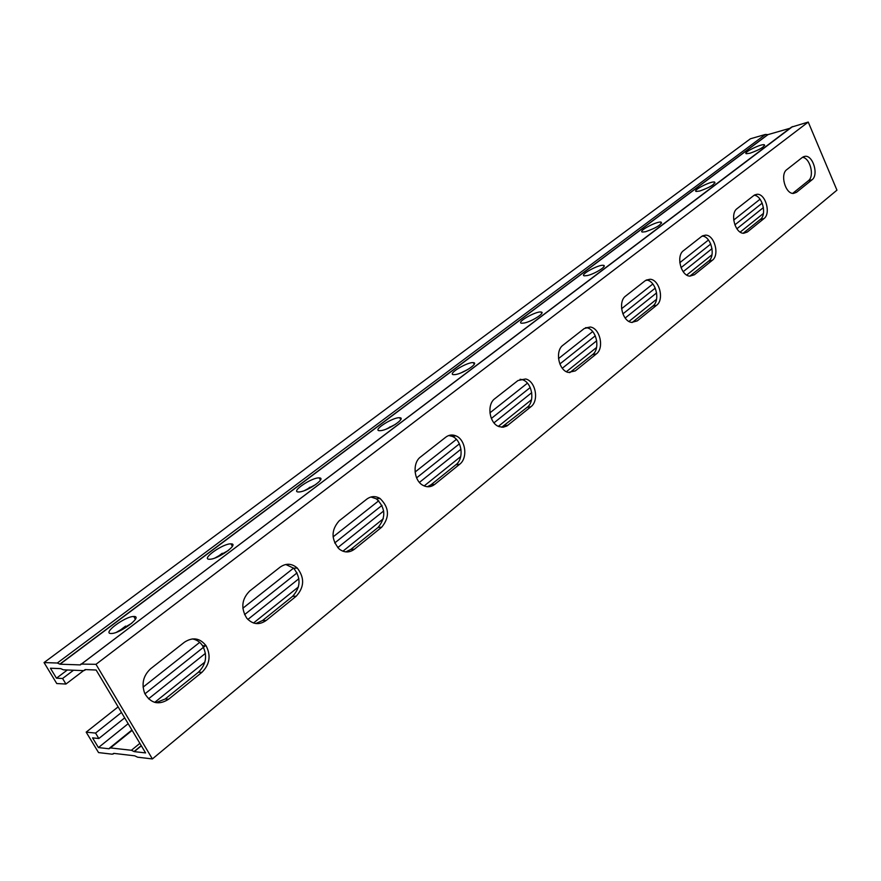 <?xml version="1.0" encoding="UTF-8"?>
<svg xmlns="http://www.w3.org/2000/svg" width="881" height="881" viewBox="0 0 881 881"><rect width="100%" height="100%" fill="white"/><g stroke="black" fill="none" stroke-linecap="round" stroke-linejoin="round"><path stroke-width="1.32" d="M121.468 712.476L95.555 733.08L86.173 732.144L118.131 706.881M762.208 203.115L734.853 224.864M710.758 244.026L681.024 267.659M655.277 288.12L622.867 313.889M595.292 335.815L559.864 363.974M530.219 387.541L491.356 418.442M459.386 443.848L416.592 477.865M381.991 505.375L334.692 542.971M297.073 572.881L244.566 614.619M205.835 645.41L144.913 693.843M143.074 687.147L199.69 642.37M242.848 608.242L293.582 568.124M333.084 536.881L378.764 500.76M415.083 472.029L456.391 439.366M489.924 412.848L527.433 383.18M558.51 358.6L592.693 331.575M621.59 308.713L652.843 284.001M679.802 262.681L708.467 240.006M733.686 220.063L760.05 199.216M86.173 732.144L98.551 752.583L112.305 754.202L113.737 753.365L134.738 755.821L137.579 757.186L152.391 758.937L836.95 190.164L808.24 122.063L791.479 127.128L80.336 664.902L60.007 664.208L57.309 663.019L44.05 662.567L750.403 138.78L765.369 134.463L57.309 663.019M44.05 662.567L56.747 683.546L65.943 684.041L62.584 678.491L56.461 678.194L67.341 669.989M124.684 717.872L98.837 738.52L92.56 737.871L98.43 747.573L109.024 748.773L110.455 747.925L131.412 750.271L134.253 751.636L145.596 752.914L96.128 670.012L85.138 669.582L83.706 670.639L63.388 669.824L60.69 668.624L50.426 668.227L56.461 678.194M763.409 213.455L740.205 232.088M711.98 254.763L686.728 275.048M656.532 299.298L628.968 321.444M596.569 347.466L566.395 371.705M531.518 399.71L498.382 426.327M460.719 456.578L424.179 485.927M383.345 518.722L342.907 551.209M298.461 586.911L253.519 623.01M204.899 662.06L154.704 702.377M128.163 723.697L98.43 747.573M763.42 207.575L736.879 228.774M712.035 248.629L683.182 271.678M656.62 292.899L625.169 318.03M596.712 340.76L562.309 368.247M531.717 392.684L493.977 422.836M460.972 449.2L419.422 482.403M383.687 510.958L337.742 547.652M298.879 578.707L247.88 619.453M205.438 653.361L148.526 698.831M73.508 670.232L62.584 678.491M474.441 363.236L473.89 363.655M463.307 371.628L462.525 372.211M401.031 418.552L400.403 419.026M390.019 426.856L388.036 428.342M320.805 479L320.122 479.517M309.991 487.16L306.577 489.726M232.782 545.328L232.099 545.846M222.243 553.268L217.122 557.122M135.762 618.44L135.156 618.891M125.609 626.083L118.45 631.479M83.585 670.639L65.943 684.041M152.391 758.937L95.985 664.318L808.24 122.063M280.158 567.111C286.083 563.025 291.798 563.344 297.293 568.058C304.738 577.793 304.374 587.175 296.214 596.206L266.128 620.499C259.124 625.312 252.66 624.53 246.735 618.154C240.711 608.198 241.68 599.168 249.642 591.052L280.158 567.111M445.808 437.152C448.925 434.829 452.283 434.388 455.873 435.842C465.642 439.487 468.108 458.098 459.629 464.287L434.707 484.407C431.051 487.171 427.164 487.49 423.034 485.365C413.751 480.762 412.198 462.877 420.545 456.964L445.808 437.152M584.235 328.547L590.303 327.016C600.038 328.184 604.476 348.116 596.316 353.942L575.326 370.89L568.3 372.432C558.62 370.571 554.766 350.88 562.981 345.22L584.235 328.547M701.628 236.438L705.549 235.139C714.469 234.875 719.865 254.983 712.322 260.291L694.404 274.751L689.911 276.138C680.914 275.962 675.837 255.864 683.502 250.656L701.628 236.438M802.47 157.325L805.157 156.289C813.108 155.265 818.856 175.033 812.018 179.801L796.545 192.289L793.495 193.424C785.412 194.172 779.828 174.306 786.821 169.604L802.47 157.325C810.157 157.864 814.782 176.277 808.362 180.737L792.878 193.214L796.545 192.289M753.894 195.439L757.12 194.272C765.556 193.567 771.172 213.543 763.981 218.576L747.352 232L743.685 233.267C735.128 233.619 729.743 213.587 737.078 208.632L753.894 195.439M645.244 280.676L650.09 279.244C659.451 279.585 664.472 299.694 656.598 305.278L637.238 320.904L631.666 322.402C622.261 321.51 617.68 301.5 625.653 296.049L645.244 280.676M517.984 380.526L525.737 378.984C535.659 381.253 539.271 400.723 530.891 406.758L506.905 425.997L503.095 427.23L499.053 426.624C489.351 423.519 486.499 404.489 494.858 398.664L517.984 380.526M366.859 499.087C371.121 496.014 375.504 495.816 380.041 498.481C389.314 507.566 389.887 517.125 381.737 527.168L354.415 549.226C349.394 552.883 344.339 552.827 339.229 549.061C331.047 539.469 331.025 530.065 339.163 520.825L366.859 499.087M184.492 642.172C192.807 636.831 200.009 638.031 206.099 645.795C211.143 655.651 209.744 664.505 201.903 672.346L168.623 699.217C158.855 705.417 150.915 703.534 144.792 693.567C141.257 683.898 143.24 675.606 150.706 668.679L184.492 642.172M255.809 623.539L262.56 620.521L292.624 596.305C300.773 587.297 301.137 577.947 293.703 568.234L285.774 564.479M427.384 486.73L431.007 484.792L455.929 464.716C464.397 458.549 461.93 439.993 452.173 436.348L448.759 435.522M569.71 372.674L592.572 354.614C600.743 348.788 596.305 328.91 586.581 327.743L585.678 327.633M689.845 276.138L708.61 261.117C716 255.919 710.989 236.284 702.19 236.042M743.179 233.223L760.292 219.468C767.175 214.656 762.362 195.637 754.136 195.252M632.206 322.479L652.865 306.026C660.739 300.465 655.728 280.4 646.368 280.059L646.191 280.048M501.696 427.23L527.157 407.319C535.538 401.296 531.937 381.869 522.026 379.623L520.087 379.282M345.804 551.891L350.759 549.458L378.07 527.455C386.208 517.433 385.647 507.897 376.385 498.844L370.945 496.994M155.926 702.664L165.165 699.007L198.412 672.214C206.242 664.395 207.641 655.574 202.608 645.751C199.987 641.864 196.518 639.584 192.201 638.912M95.985 664.318L80.832 664.076M131.776 623.252L116.523 632.25M111.16 633.483C101.623 633.791 125.234 616.149 133.769 616.502C143.548 615.94 120.135 633.714 111.292 633.483L111.16 633.483M315.883 484.451L304.507 490.574M299.463 491.928L298.373 491.972C290.234 491.873 312.215 477.128 319.263 477.909C326.796 477.887 307.954 491.301 299.463 491.928M467.899 369.447L461.435 372.685M455.631 374.524L453.539 374.667C446.876 374.205 467.734 361.628 473.405 362.664C479.121 362.961 463.703 373.291 455.631 374.524M587.253 275.566L584.389 275.841C578.96 275.18 598.948 264.179 603.441 265.335C607.791 265.776 594.829 273.991 587.253 275.566M699.701 191.034L696.265 191.452C691.838 190.703 711.044 180.847 714.601 182.048C714.832 184.415 709.866 187.411 699.701 191.034M749.995 153.228L746.339 153.723C742.331 152.953 761.173 143.559 764.323 144.759C764.433 146.929 759.653 149.748 749.995 153.228M645.608 231.703L642.436 232.055C637.525 231.329 657.116 220.944 661.113 222.133C661.499 224.721 656.334 227.915 645.608 231.703M533.06 319.671L531.871 320.244M524.14 323.019L521.629 323.228C515.616 322.644 536.022 310.916 541.066 312.039C546.055 312.414 531.959 321.587 524.14 323.019M395.448 424.334L386.263 429.08M381.021 430.611L379.403 430.699C372.035 430.391 393.411 416.823 399.743 417.748C406.306 417.913 389.325 429.631 381.021 430.611M228.377 550.46L215.019 557.97M209.92 559.248L209.414 559.259C200.439 559.424 223.19 543.269 230.998 543.863C239.621 543.61 218.543 559.072 209.92 559.248M789.971 128.274L767.979 134.617L765.369 134.463M95.555 733.08L98.837 738.52M141.356 745.811L134.253 751.636M792.526 126.6L81.691 663.833M296.214 596.206L292.624 596.305M266.128 620.499L262.56 620.521M459.629 464.287L455.929 464.716M434.707 484.407L431.007 484.792M596.316 353.942L592.572 354.614M575.326 370.89L571.582 371.518M712.322 260.291L708.61 261.117M694.404 274.751L690.682 275.555M812.018 179.801L808.362 180.737M763.981 218.576L760.292 219.468M747.352 232L743.663 232.87M656.598 305.278L652.865 306.026M637.238 320.904L633.505 321.631M530.891 406.758L527.157 407.319M508.051 425.193L504.328 425.71M381.737 527.168L378.07 527.455M354.415 549.226L350.759 549.458M201.903 672.346L198.412 672.214M168.623 699.217L165.165 699.007M141.257 745.634L134.055 751.537M139.881 743.344L131.412 750.271M132.15 730.382L110.455 747.925M767.803 134.606L59.82 664.131M767.979 134.617L60.007 664.208M135.377 619.266L133.769 616.502M320.431 480.09L319.263 477.909M474.22 364.316L473.405 362.664M604.014 266.558L603.441 265.335M714.987 182.94L714.601 182.048M764.653 145.508L764.323 144.759M661.587 223.179L661.113 222.133M541.76 313.46L541.066 312.039M400.723 419.664L399.743 417.748M232.375 546.341L230.998 543.863M297.293 568.058L293.703 568.234M455.873 435.842L452.173 436.348M590.303 327.016L586.581 327.743M705.549 235.139L702.487 235.866M805.157 156.289L803.296 156.796M757.12 194.272L754.753 194.877M650.09 279.244L646.368 280.059M525.737 378.984L522.026 379.623M380.041 498.481L376.385 498.844M206.099 645.795L202.608 645.751M85.644 669.604L84.576 670.408M131.93 730.008L109.486 748.145M114.012 753.398L113.286 753.982"/></g></svg>
